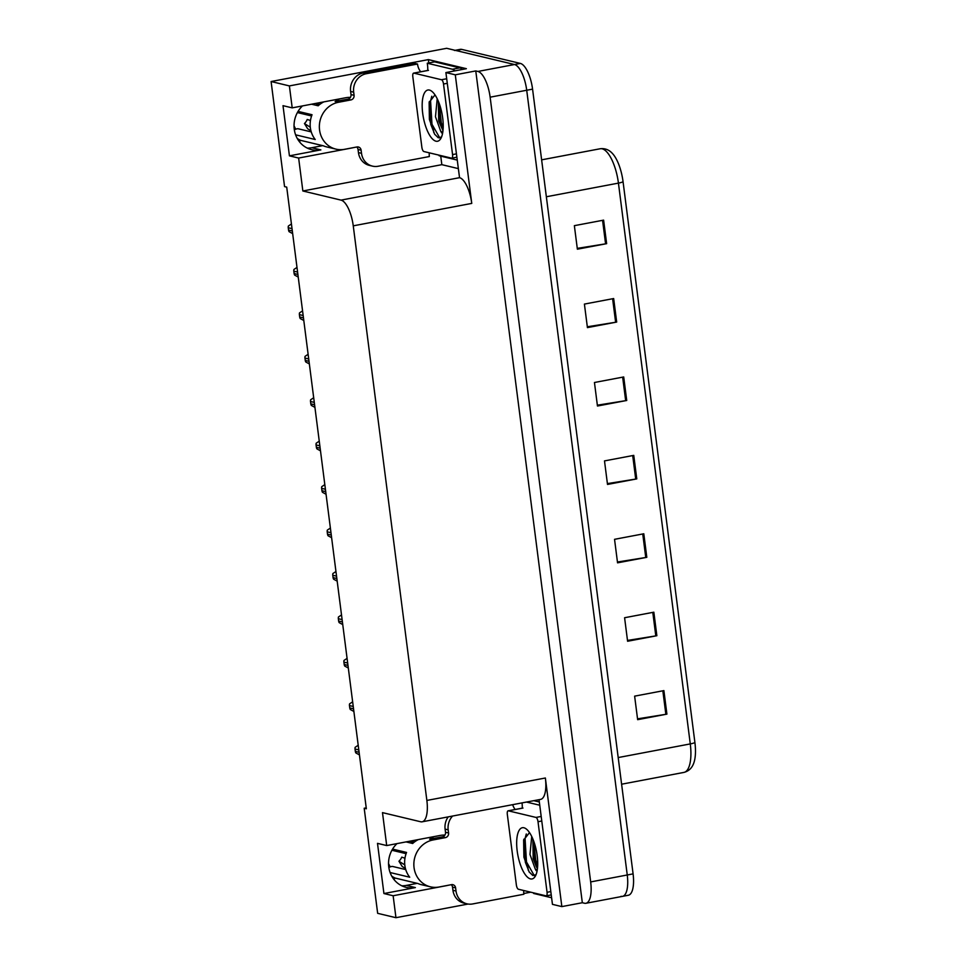 <?xml version="1.0" encoding="UTF-8"?>
<svg xmlns="http://www.w3.org/2000/svg" width="966" height="966" viewBox="0 0 966 966"><rect width="100%" height="100%" fill="white"/><g stroke="black" fill="none" stroke-linecap="round" stroke-linejoin="round"><path stroke-width="1.45" d="M350.404 97.373A25.587 23.51 103.5 0 0 345.611 97.759L292.203 107.866L289.389 85.914L271.096 81.53L446.666 48.3L514.492 64.529A23.993 8.754 79.3 0 1 526.712 90.249L627.248 874.991A23.993 8.754 79.3 0 1 622.502 896.363A23.993 8.754 79.3 0 1 621.053 896.315M444.903 835.071A25.587 23.51 103.5 0 0 440.11 835.457L386.702 845.564L382.488 812.623L420.669 821.764A23.993 8.754 -100.7 0 0 422.118 821.812A23.993 8.754 -100.7 0 0 426.863 800.44L353.254 225.839A23.993 8.754 -100.7 0 0 341.034 200.119L302.853 190.978L441.836 164.667L440.75 156.142M417.24 883.347L406.3 885.411A25.587 23.51 -76.5 0 1 401.796 885.798M366.223 807.866L364.194 808.252L377.658 913.329L395.951 917.7L393.138 895.748L383.925 893.538L415.38 887.585A25.587 23.51 -76.5 0 1 406.215 887.38A25.587 23.51 -76.5 0 1 389.117 869.05A25.587 23.51 -76.5 0 1 396.99 843.62M428.807 62.935L428.385 59.602L466.373 68.683L445.894 72.571L459.538 177.684A23.993 8.754 -100.7 0 1 471.758 203.403L455.288 74.817L445.894 72.571M458.198 168.579L441.836 164.667M539.04 799.679L552.455 904.357L561.85 906.603L545.367 778.004A23.993 8.754 -100.7 0 1 540.622 799.377L422.118 821.812M582.329 902.727L475.767 70.929L477.916 71.448A23.993 8.754 79.3 0 1 490.136 97.18L590.673 881.922A23.993 8.754 79.3 0 1 585.927 903.282A23.993 8.754 79.3 0 1 584.478 903.234L582.329 902.727L561.85 906.603M395.951 917.7L468.099 904.043M523.777 893.502L530.732 892.186M289.389 85.914L428.385 59.602M455.288 74.817L475.767 70.929M322.741 145.649L311.801 147.713A25.587 23.51 -76.5 0 1 307.285 148.1M271.096 81.53L284.559 186.607L286.709 187.114L366.343 808.771L364.194 808.252M302.853 190.978L298.639 158.05L352.035 147.943A25.587 23.51 103.5 0 0 353.351 147.653M393.138 895.748L446.534 885.641A25.587 23.51 103.5 0 0 447.85 885.339M292.203 107.866L283.002 105.668L289.426 155.84L298.639 158.05M383.925 893.538L377.501 843.354L386.702 845.564M302.479 105.922A25.587 23.51 103.5 0 0 294.618 131.352A25.587 23.51 103.5 0 0 311.716 149.682A25.587 23.51 103.5 0 0 320.881 149.887L311.801 147.713M289.426 155.84L320.881 149.887M454.418 50.461A23.993 8.754 79.3 0 1 455.867 50.498L514.492 64.529A23.993 8.754 79.3 0 1 526.712 90.249L627.248 874.991A23.993 8.754 79.3 0 1 622.502 896.363L585.927 903.282M603.617 220.139L574.359 225.67L577.378 249.192L606.636 243.661L603.617 220.139M577.27 248.371L605.585 243.843A6.4 0.966 -7.3 0 0 606.636 243.661M613.664 298.542L584.406 304.085L587.425 327.607L616.682 322.064L613.664 298.542M587.316 326.774L615.632 322.258A6.4 0.966 -7.3 0 0 616.682 322.064M623.71 376.957L594.452 382.5L597.459 406.022L626.729 400.479L623.71 376.957M597.362 405.189L625.666 400.661A6.4 0.966 -7.3 0 0 626.729 400.479M663.896 690.605L634.626 696.148L637.645 719.67L666.902 714.128L663.896 690.605M637.536 718.837L665.852 714.309A6.4 0.966 -7.3 0 0 666.902 714.128M653.849 612.19L624.591 617.733L627.598 641.255L656.856 635.713L653.849 612.19M627.489 640.422L655.805 635.894A6.4 0.966 -7.3 0 0 656.856 635.713M643.803 533.775L614.545 539.318L617.552 562.84L646.809 557.31L643.803 533.775M617.443 562.007L645.759 557.491A6.4 0.966 -7.3 0 0 646.809 557.31M633.756 455.372L604.499 460.903L607.505 484.437L636.775 478.895L633.756 455.372M607.409 483.604L635.713 479.076A6.4 0.966 -7.3 0 0 636.775 478.895M623.058 181.717A7.994 1.208 172.7 0 1 618.433 183.117A31.987 11.677 -100.7 0 0 600.212 148.752C605.163 148.148 609.365 149.875 612.842 153.932A28.787 10.505 79.3 0 1 623.058 181.717L694.904 742.516A28.787 10.505 79.3 0 1 693.805 762.971C692.067 768.018 688.77 771.158 683.952 772.402A31.987 11.677 -100.7 0 0 690.279 743.917A7.994 1.208 -7.3 0 0 694.904 742.516M455.119 50.329L460.275 49.351A23.993 8.754 79.3 0 1 461.724 49.399L520.348 63.418A23.993 8.754 79.3 0 1 532.568 89.138L633.092 873.88A23.993 8.754 79.3 0 1 628.347 895.253L622.502 896.363M292.662 233.615L289.112 231.683A3.997 3.671 -76.5 0 1 288.556 230.089L288.254 227.734A3.997 3.671 -76.5 0 1 288.387 226.02L291.43 223.979M298.228 277.061L294.678 275.117A3.997 3.671 -76.5 0 1 294.123 273.535L293.821 271.18A3.997 3.671 -76.5 0 1 293.954 269.454L296.997 267.425M303.795 320.495L300.245 318.563A3.997 3.671 -76.5 0 1 299.689 316.969L299.388 314.614A3.997 3.671 -76.5 0 1 299.52 312.899L302.563 310.859M309.361 363.94L305.811 361.996A3.997 3.671 -76.5 0 1 305.256 360.415L304.954 358.06A3.997 3.671 -76.5 0 1 305.075 356.333L308.13 354.305M314.928 407.374L311.366 405.442A3.997 3.671 -76.5 0 1 310.81 403.848L310.509 401.494A3.997 3.671 -76.5 0 1 310.641 399.779L313.684 397.75M431.923 838.862A23.993 22.037 -76.5 0 0 429.616 839.164L442.356 836.882A3.997 3.671 103.5 0 0 445.507 832.269L448.574 833.006A3.997 3.671 -76.5 0 1 445.423 837.619L432.985 839.973A23.993 22.037 103.5 0 0 414.052 867.649A23.993 22.037 103.5 0 0 430.425 886.824A23.993 22.037 103.5 0 0 439.011 887.017L451.448 884.663A3.997 3.671 -76.5 0 1 455.614 887.887L452.547 887.162A3.997 3.671 103.5 0 0 451.255 884.699M390.107 872.527L409.729 877.213A23.993 22.037 -76.5 0 1 404.851 865.451A23.993 22.037 -76.5 0 1 406.553 852.435L392.57 849.09M430.425 886.824L421.212 884.627A23.993 22.037 -76.5 0 1 417.795 883.479L395.191 878.07L394.273 878.939A8.791 3.429 113.6 0 1 393.887 879.374M406.046 841.905L412.675 843.487A23.993 22.037 -76.5 0 1 418.363 839.575M429.399 837.486A23.993 22.037 -76.5 0 1 432.37 837.957L434.265 838.416M405.744 869.593L392.812 866.502A8.791 2.813 -38.4 0 0 388.839 867.504M410.236 841.108L414.317 842.086M391.894 850.261L406.094 853.666M388.537 863.568L390.216 866.9M412.603 842.593L410.852 843.052M404.778 864.908L398.946 861.225A10.976 10.083 103.5 0 0 401.747 857.144L404.959 858.206M398.946 861.225L402.17 866.466L405.442 868.519M523.789 890.531A15.987 14.695 -76.5 0 0 523.85 894.25L472.652 903.947A15.987 14.695 -76.5 0 1 466.916 903.814L463.849 903.077A15.987 14.695 -76.5 0 1 452.945 890.29L452.547 887.162M445.507 832.269L445.109 829.13A15.987 14.695 -76.5 0 1 448.236 816.862M466.916 903.814A15.987 14.695 -76.5 0 1 456.012 891.026L455.614 887.887M448.574 833.006L448.176 829.866A15.987 14.695 -76.5 0 1 452.583 816.041M528.281 870.318L527.726 865.971M515.18 809.484A15.987 14.695 -76.5 0 1 512.656 804.666M533.57 892.862A15.987 5.832 79.3 0 1 533.63 893.453L551.61 897.752M522.038 802.891A15.987 5.832 79.3 0 1 522.256 808.144M539.753 805.221L526.482 802.058M539.342 801.997L533.8 800.669M337.412 101.164A23.993 22.037 -76.5 0 0 335.105 101.466L347.857 99.184A3.997 3.671 103.5 0 0 351.008 94.571L354.075 95.308A3.997 3.671 -76.5 0 1 350.924 99.921L338.486 102.275A23.993 22.037 103.5 0 0 319.553 129.951A23.993 22.037 103.5 0 0 335.914 149.126A23.993 22.037 103.5 0 0 344.512 149.319L356.949 146.965A3.997 3.671 -76.5 0 1 361.115 150.201L358.036 149.464A3.997 3.671 103.5 0 0 356.756 147.001M295.608 134.829L315.23 139.515A23.993 22.037 -76.5 0 1 310.352 127.754A23.993 22.037 -76.5 0 1 312.054 114.737L298.071 111.392M335.914 149.126L326.713 146.929A23.993 22.037 -76.5 0 1 323.296 145.781L300.68 140.372L299.774 141.241A8.791 3.429 113.6 0 1 299.388 141.676M311.547 104.207L318.176 105.789A23.993 22.037 -76.5 0 1 323.851 101.877M334.888 99.788A23.993 22.037 -76.5 0 1 337.871 100.271L339.766 100.718M311.245 131.895L298.301 128.804A8.791 2.813 -38.4 0 0 294.34 129.818M315.737 103.41L319.818 104.388M297.383 112.563L311.583 115.968M294.038 125.87L295.717 129.203M318.104 104.896L316.341 105.354M310.279 127.21L304.447 123.539A10.976 10.083 103.5 0 0 307.236 119.446L310.448 120.508M304.447 123.539L307.671 128.768L310.943 130.821M429.29 152.833A15.987 14.695 -76.5 0 0 429.351 156.552L378.153 166.249A15.987 14.695 -76.5 0 1 372.417 166.116L369.35 165.379A15.987 14.695 -76.5 0 1 358.446 152.604L358.036 149.464M351.008 94.571L350.61 91.432A15.987 14.695 -76.5 0 1 363.228 72.981L414.426 63.297L417.505 64.022A15.987 14.695 -76.5 0 0 420.681 71.786M372.417 166.116A15.987 14.695 -76.5 0 1 361.513 153.328L361.115 150.201M354.075 95.308L353.677 92.168A15.987 14.695 -76.5 0 1 366.295 73.718L417.505 64.022M433.782 132.62L433.227 128.273M462.146 69.492A15.987 5.832 -100.7 0 0 459.756 67.862L434.591 61.848L427.274 63.225A15.987 5.832 79.3 0 1 427.757 70.446M459.756 67.862L452.438 69.25A15.987 5.832 79.3 0 1 454.829 70.88M439.059 155.164A15.987 5.832 79.3 0 1 439.119 155.755L457.099 160.054M452.438 69.25L427.274 63.225M530.467 878.903A26.07 9.515 79.3 0 1 517.184 850.937A26.07 9.515 79.3 0 1 523.91 827.765A26.07 9.515 79.3 0 1 526.385 829.07A26.07 9.515 79.3 0 1 536.541 851.565A26.07 9.515 79.3 0 1 535.309 876.21A26.07 9.515 79.3 0 1 530.467 878.903M529.501 832.595L523.632 840.118L523.898 857.12L529.102 871.875L532.797 875.498L536.045 874.701M531.711 836.459L529.972 854.439L535.212 868.893A18.076 6.593 -100.7 0 0 536.77 869.678A18.076 6.593 -100.7 0 0 537.301 869.75M532.858 838.995L533.196 858.702L536.42 867.033L537.47 868.386L534.609 860.404L532.906 839.092M535.985 817.429A3.997 1.461 79.3 0 1 538.014 821.716L547.058 892.294A3.997 1.461 79.3 0 1 546.261 895.856A3.997 1.461 79.3 0 1 546.019 895.844L518.404 889.239A3.997 1.461 79.3 0 1 516.363 884.953L507.319 814.374A3.997 1.461 79.3 0 1 508.116 810.812A3.997 1.461 79.3 0 1 508.358 810.824L535.985 817.429L541.189 816.451M522.521 808.144A3.997 1.461 79.3 0 1 522.739 808.047L508.116 810.812M536.142 870.607L535.212 868.893M523.838 839.2L525.323 862.167L529.296 872.177M533.836 841.507L535.768 860.187L537.664 865.934M526.289 833.96L525.069 838.536L526.482 861.95L534.319 875.691M435.968 141.205A26.07 9.515 79.3 0 1 422.685 113.239A26.07 9.515 79.3 0 1 429.411 90.067A26.07 9.515 79.3 0 1 431.887 91.372A26.07 9.515 79.3 0 1 442.042 113.867A26.07 9.515 79.3 0 1 440.81 138.512A26.07 9.515 79.3 0 1 435.968 141.205M434.99 94.897L429.133 102.42L429.399 119.422L434.603 134.177L438.298 137.8L441.547 137.003M437.212 98.761L435.473 116.753L440.701 131.195A18.076 6.593 -100.7 0 0 442.271 131.98A18.076 6.593 -100.7 0 0 442.802 132.052M438.359 101.309L438.685 121.004L442.971 130.688M441.474 79.731A3.997 1.461 79.3 0 1 443.515 84.018L452.559 154.596A3.997 1.461 79.3 0 1 451.762 158.158A3.997 1.461 79.3 0 1 451.52 158.146L423.893 151.541A3.997 1.461 79.3 0 1 421.864 147.255L412.82 76.688A3.997 1.461 79.3 0 1 413.617 73.126A3.997 1.461 79.3 0 1 413.859 73.126L441.474 79.731L446.69 78.753M428.023 70.446A3.997 1.461 79.3 0 1 428.24 70.349L413.617 73.126M441.643 132.91L440.701 131.195M438.395 101.394L440.11 122.718L442.971 130.664M429.339 101.515L430.824 124.469L434.797 134.479M439.337 103.821L441.269 122.489L443.165 128.237M431.79 96.262L430.57 100.838L431.983 124.252L439.82 138.005M320.483 450.82L316.933 448.888A3.997 3.671 -76.5 0 1 316.377 447.294L316.075 444.94A3.997 3.671 -76.5 0 1 316.208 443.213L319.251 441.184M326.049 494.254L322.499 492.322A3.997 3.671 -76.5 0 1 321.944 490.728L321.642 488.373A3.997 3.671 -76.5 0 1 321.775 486.659L324.817 484.63M331.616 537.7L328.066 535.768A3.997 3.671 -76.5 0 1 327.51 534.174L327.208 531.819A3.997 3.671 -76.5 0 1 327.341 530.092L330.384 528.064M337.182 581.134L333.632 579.202A3.997 3.671 -76.5 0 1 333.077 577.608L332.775 575.253A3.997 3.671 -76.5 0 1 332.908 573.538L335.951 571.51M342.749 624.579L339.199 622.647A3.997 3.671 -76.5 0 1 338.643 621.053L338.341 618.699A3.997 3.671 -76.5 0 1 338.474 616.972L341.517 614.944M348.315 668.013L344.753 666.081A3.997 3.671 -76.5 0 1 344.21 664.487L343.908 662.133A3.997 3.671 -76.5 0 1 344.029 660.418L347.084 658.389M353.882 711.459L350.32 709.527A3.997 3.671 -76.5 0 1 349.764 707.933L349.463 705.578A3.997 3.671 -76.5 0 1 349.595 703.852L352.638 701.823M359.437 754.893L355.886 752.961A3.997 3.671 -76.5 0 1 355.331 751.367L355.029 749.012A3.997 3.671 -76.5 0 1 355.162 747.298L358.205 745.269M415.38 887.585L406.3 885.411M590.673 881.922L633.092 873.88M490.136 97.18L532.568 89.138M477.916 71.448L520.348 63.418M353.254 225.839L471.758 203.403M426.863 800.44L545.367 778.004M341.034 200.119L459.538 177.684M541.624 159.837L600.212 148.752A31.987 11.677 -100.7 0 0 600.067 148.776L541.624 159.849M618.192 757.561L690.279 743.917L618.433 183.117L546.358 196.762M461.724 49.399L455.867 50.498M632.706 455.566L635.713 479.076M642.752 533.981L645.759 557.491M652.799 612.396L655.805 635.894M662.845 690.799L665.852 714.309M622.659 377.151L625.666 400.661M612.613 298.748L615.632 322.258M602.567 220.333L605.585 243.843M292.022 228.64L288.254 227.734M292.324 230.995L288.556 230.089M297.588 272.074L293.821 271.18M297.89 274.429L294.123 273.535M303.155 315.52L299.388 314.614M303.457 317.874L299.689 316.969M308.722 358.966L304.954 358.06M309.023 361.308L305.256 360.415M314.288 402.399L310.509 401.494M314.59 404.754L310.81 403.848M391.749 876.15A23.993 22.037 103.5 0 0 395.191 878.07M432.985 839.973L429.918 839.237M413.255 842.956A15.987 14.695 103.5 0 0 410.212 841.108M393.174 878.42A25.068 23.027 103.5 0 0 394.273 878.939M392.124 876.814A24.259 22.29 103.5 0 0 394.853 878.263M452.945 890.29L456.012 891.026M448.176 829.866L445.109 829.13M445.423 837.619L442.356 836.882M297.25 138.452A23.993 22.037 103.5 0 0 300.68 140.372M338.486 102.275L335.419 101.539M318.756 105.258A15.987 14.695 103.5 0 0 315.713 103.41L318.659 105.354M298.663 140.722A25.068 23.027 103.5 0 0 299.774 141.241M297.625 139.116A24.259 22.29 103.5 0 0 300.354 140.565M358.446 152.604L361.513 153.328M353.677 92.168L350.61 91.432M366.295 73.718L363.228 72.981M350.924 99.921L347.857 99.184M538.014 821.716L541.769 821.003M508.358 810.824L522.98 808.059M547.058 892.294L550.813 891.582M443.515 84.018L447.27 83.317M413.859 73.126L428.481 70.361M452.559 154.596L456.314 153.884M319.855 445.845L316.075 444.94M320.157 448.188L316.377 447.294M325.421 489.279L321.642 488.373M325.723 491.634L321.944 490.728M330.976 532.725L327.208 531.819M331.278 535.067L327.51 534.174M336.542 576.159L332.775 575.253M336.844 578.513L333.077 577.608M342.109 619.604L338.341 618.699M342.411 621.947L338.643 621.053M347.675 663.038L343.908 662.133M347.977 665.393L344.21 664.487M353.242 706.484L349.463 705.578M353.544 708.827L349.764 707.933M358.809 749.918L355.029 749.012M359.111 752.273L355.331 751.367M683.952 772.402L621.609 784.211M410.176 841.12L413.158 843.04M546.261 895.856L551.236 894.914M451.762 158.158L456.737 157.216"/></g></svg>
